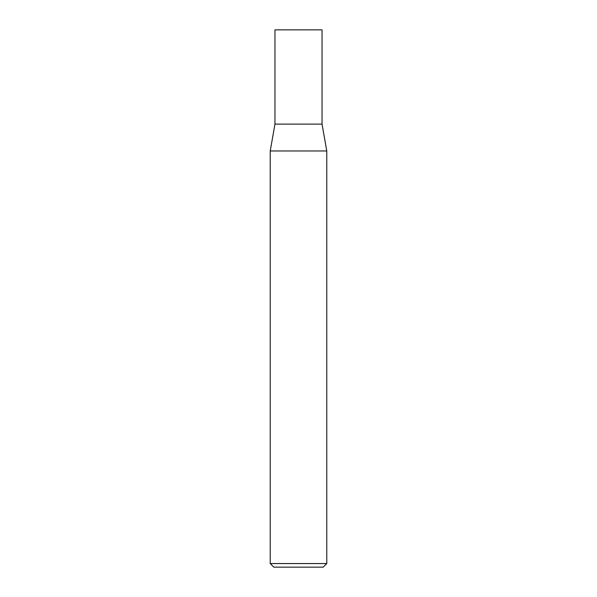 <?xml version="1.0" encoding="UTF-8"?>
<svg xmlns="http://www.w3.org/2000/svg" width="597" height="597" viewBox="0 0 597 597"><rect width="100%" height="100%" fill="white"/><g stroke="black" fill="none" stroke-linecap="round" stroke-linejoin="round"><path stroke-width="0.9" d="M274.956 124.116L322.044 124.116L322.044 29.85L274.956 29.85L274.956 124.116L270.225 150.974L326.775 150.974L322.044 124.116M326.775 563.561L323.186 567.15L273.814 567.15L270.225 563.561L326.775 563.561L326.775 150.974M270.225 563.561L270.225 150.974"/></g></svg>

